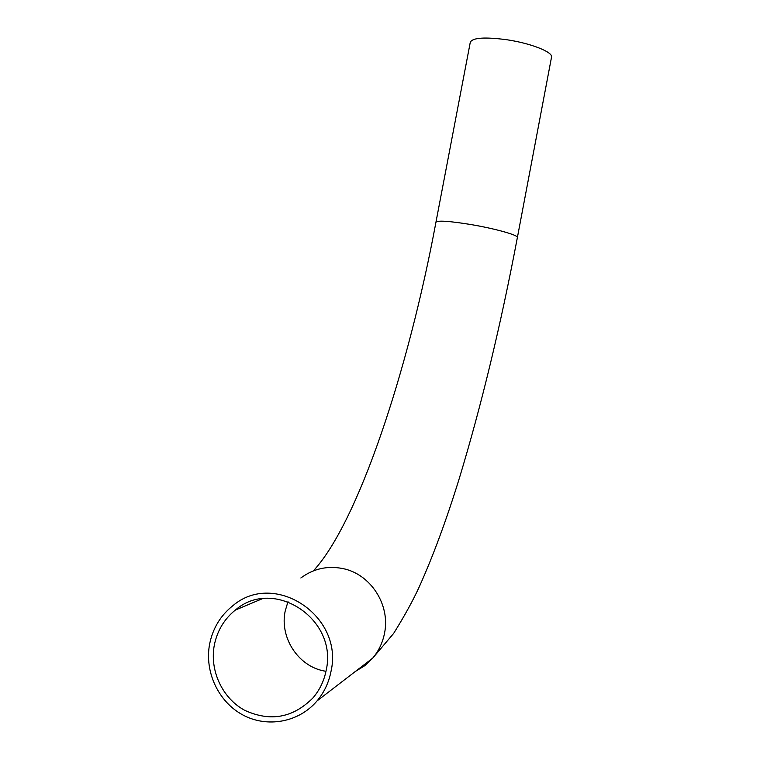 <?xml version="1.0" encoding="UTF-8"?>
<svg xmlns="http://www.w3.org/2000/svg" width="760" height="760" viewBox="0 0 760 760"><rect width="100%" height="100%" fill="white"/><g stroke="black" fill="none" stroke-linecap="round" stroke-linejoin="round"><path stroke-width="1.14" d="M326.144 670.424C338.276 618.972 273.476 576.736 235.353 610.061C224.304 618.982 217.303 630.61 214.358 644.926C209.399 670.329 222.177 698.098 244.653 710.286C270.275 722.038 293.047 717.915 312.968 697.899C319.703 689.994 324.092 680.836 326.144 670.424M209.665 643.853C204.259 671.489 218.215 701.717 242.744 714.894C267.197 728.175 298.955 722.351 317.015 700.957C324.13 692.455 328.785 682.642 330.98 671.526C344.071 615.894 274.274 570.076 232.845 605.72C220.628 615.419 212.905 628.13 209.665 643.853M551.513 57.247L551.542 57.086C553.052 52.022 530.347 43.12 506.34 39.672C484.49 36.85 472.463 37.715 470.278 42.284L435.964 222.119M287.983 601.654L285.161 611.183C279.632 637.089 297.578 665.484 323.133 670.776L325.964 671.327M355.452 671.394L364.762 665.703L372.704 658.122C378.746 650.931 382.679 642.637 384.522 633.251C390.555 604.713 370.424 573.857 342.684 568.537C327.313 565.554 313.358 568.698 300.846 577.98M317.015 700.957L372.704 658.122L393.642 633.422C404.577 615.866 413.155 600.267 419.368 586.615C433.257 555.655 446.519 519.726 459.163 478.838C481.346 405.773 500.755 325.308 517.399 237.443C518.377 235.173 495.14 228.646 471.171 224.589C449.388 221.055 437.646 220.257 435.945 222.224C408.291 371.032 357.96 522.832 313.32 570.903M262.228 598.766L235.353 610.061M517.399 237.443L551.542 57.086"/></g></svg>
